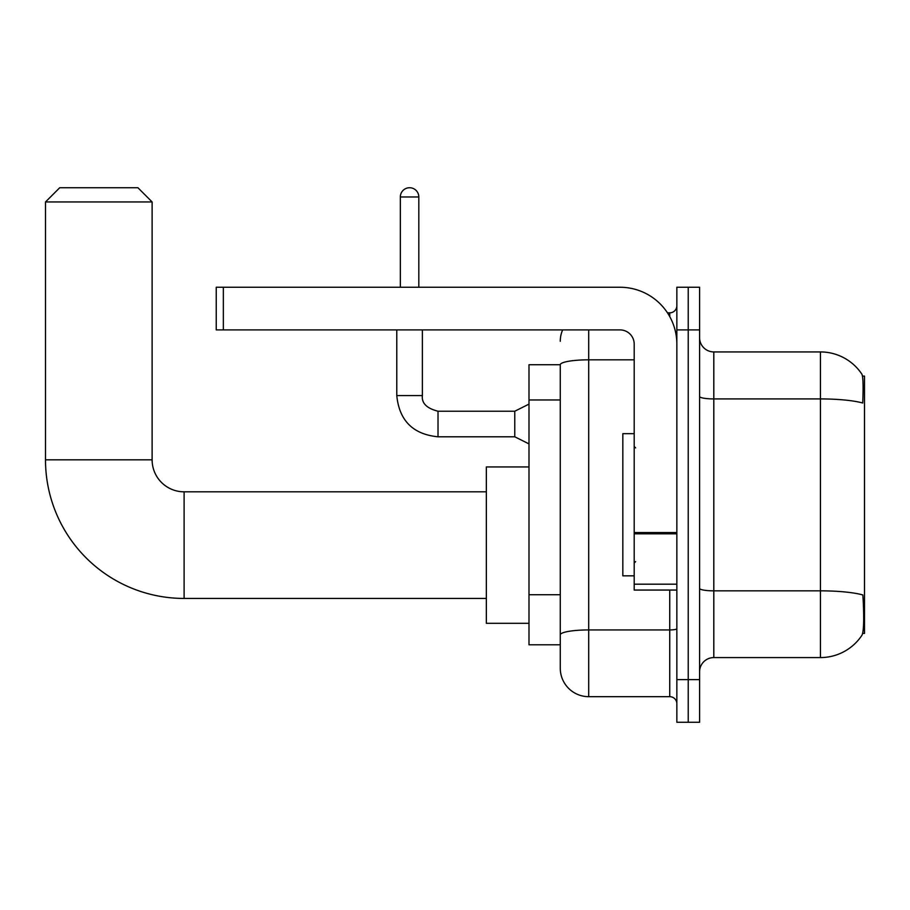<?xml version="1.0" encoding="UTF-8"?>
<svg xmlns="http://www.w3.org/2000/svg" width="910" height="910" viewBox="0 0 910 910"><rect width="100%" height="100%" fill="white"/><g stroke="black" fill="none" stroke-linecap="round" stroke-linejoin="round"><path stroke-width="1.36" d="M862.657 633.417L864.5 633.417L864.5 376.103L862.487 376.103M560.276 364.728L528.994 364.728L528.994 644.792L560.276 644.792L560.276 668.247L560.276 364.728A28.438 4.937 180 0 1 588.702 359.825L634.202 359.825M713.804 657.577L820.433 657.577A49.754 49.754 0 0 0 862.032 635.123L862.032 635.123C863.738 631.119 864.125 619.653 863.203 600.714L862.839 594.958A49.754 8.645 180 0 0 820.433 590.84L820.433 351.931A49.754 49.754 0 0 1 861.747 373.964L861.747 373.964A49.754 49.754 0 0 0 820.433 351.931L713.804 351.931A14.219 14.219 0 0 1 699.597 337.712A14.219 14.219 0 0 0 713.804 351.931L713.804 657.577A14.219 14.219 0 0 0 699.597 671.796M688.222 679.622L688.222 722.267L699.597 722.267L699.597 679.622L688.222 679.622L688.222 722.267L676.847 722.267L676.847 679.622L688.222 679.622L688.222 329.898L688.222 679.622M676.847 679.622L676.847 287.253L688.222 287.253L688.222 329.898L688.222 287.253L699.597 287.253L699.597 679.622M699.597 396.453A14.219 2.468 0 0 0 713.804 398.921L820.433 398.921A49.754 8.645 180 0 1 862.737 403.016C863.408 386.636 863.135 377.036 861.918 374.226A49.754 49.754 0 0 0 820.433 351.931A49.754 49.754 0 0 1 861.918 374.226M588.702 329.898L588.702 696.673L669.737 696.673L669.737 590.055M667.474 312.835L669.737 312.835A7.109 7.109 0 0 0 676.847 305.726M560.276 652.606L560.276 639.81M676.847 703.783A7.109 7.109 0 0 0 669.737 696.673M560.276 341.273A28.438 28.438 0 0 1 562.642 329.898M588.702 696.673A28.438 28.438 0 0 1 560.276 668.247M634.202 433.672L622.827 433.672L622.827 575.837L634.202 575.837M486.349 598.439L184.104 598.439A138.604 138.604 0 0 1 45.5 459.834L45.5 201.952L59.719 187.733L137.91 187.733L152.118 201.952L45.5 201.952M184.104 598.439L184.104 491.821A31.986 31.986 0 0 1 152.118 459.834L152.118 201.952M528.994 466.944L486.349 466.944L486.349 623.316L528.994 623.316M676.847 590.055L634.202 590.055L634.202 532.566L676.847 532.566M676.847 344.116A56.864 56.864 0 0 0 619.983 287.253L223.348 287.253L223.348 329.898L619.983 329.898A14.219 14.219 0 0 1 634.202 344.116L634.202 532.566M223.348 329.898L216.239 329.898L216.239 287.253L223.348 287.253M400.343 287.253L400.343 196.969A9.236 9.236 0 0 1 409.58 187.733A9.236 9.236 0 0 1 418.816 196.969L418.816 287.253M528.994 443.909L514.776 436.8L514.776 411.218L528.994 404.108M396.783 329.898L396.783 395.577L422.376 395.577L422.376 329.898M560.276 399.968L528.994 399.968M560.276 594.731L528.994 594.731M820.433 657.577L820.433 590.84L713.804 590.84A14.219 2.468 0 0 1 699.597 588.372M699.597 329.898L676.847 329.898M676.847 628.708A7.109 1.24 0 0 1 669.737 629.936L588.702 629.936A28.438 4.937 180 0 0 560.276 634.873M669.737 316.578L669.737 312.835M45.5 459.834L152.118 459.834M676.847 533.806L634.202 533.806M634.202 584.186L676.847 584.186M514.776 436.8L438.017 436.8C413.003 434.332 399.251 420.591 396.783 395.577C399.251 420.591 413.003 434.332 438.017 436.8C413.003 434.332 399.251 420.591 396.783 395.577C399.251 420.591 413.003 434.332 438.017 436.8C413.003 434.332 399.251 420.591 396.783 395.577C399.251 420.591 413.003 434.332 438.017 436.8C413.003 434.332 399.251 420.591 396.783 395.577C399.251 420.591 413.003 434.332 438.017 436.8C413.003 434.332 399.251 420.591 396.783 395.577C399.251 420.591 413.003 434.332 438.017 436.8C413.003 434.332 399.251 420.591 396.783 395.577C399.251 420.591 413.003 434.332 438.017 436.8C413.003 434.332 399.251 420.591 396.783 395.577C399.251 420.591 413.003 434.332 438.017 436.8C413.003 434.332 399.251 420.591 396.783 395.577C399.251 420.591 413.003 434.332 438.017 436.8L438.017 411.24M400.343 196.969L418.816 196.969M635.612 447.891L634.202 446.469M635.612 561.618L634.202 563.04M486.349 491.821L184.104 491.821M422.376 395.577C421.512 403.164 426.722 408.374 438.017 411.218C426.722 408.374 421.512 403.164 422.376 395.577C421.512 403.164 426.722 408.374 438.017 411.218C426.722 408.374 421.512 403.164 422.376 395.577C421.512 403.164 426.722 408.374 438.017 411.218C426.722 408.374 421.512 403.164 422.376 395.577C421.512 403.164 426.722 408.374 438.017 411.218C426.722 408.374 421.512 403.164 422.376 395.577C421.512 403.164 426.722 408.374 438.017 411.218C426.722 408.374 421.512 403.164 422.376 395.577C421.512 403.164 426.722 408.374 438.017 411.218C426.722 408.374 421.512 403.164 422.376 395.577C421.512 403.164 426.722 408.374 438.017 411.218C426.722 408.374 421.512 403.164 422.376 395.577C421.512 403.164 426.722 408.374 438.017 411.218C426.722 408.374 421.512 403.164 422.376 395.577C421.512 403.164 426.722 408.374 438.017 411.218L514.776 411.218M396.783 395.577C399.251 420.591 413.003 434.332 438.017 436.8"/></g></svg>
